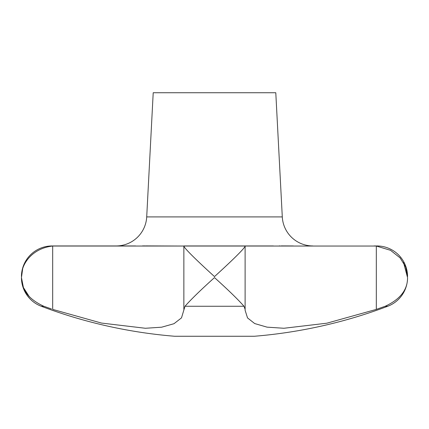 <?xml version="1.0" encoding="UTF-8"?>
<svg xmlns="http://www.w3.org/2000/svg" width="429" height="429" viewBox="0 0 429 429"><rect width="100%" height="100%" fill="white"/><g stroke="black" fill="none" stroke-linecap="round" stroke-linejoin="round"><path stroke-width="0.64" d="M135.666 245.951L52.091 245.951A30.641 30.641 0 0 0 21.45 276.598C21.118 263.958 32.32 248.273 52.687 246.037L376.313 246.037L390.54 250.316L400.085 257.872L405.705 266.945L407.55 276.598A30.641 30.641 0 0 0 376.909 245.951L373.997 245.951M22.678 268.688L21.45 277.59A30.641 30.641 0 0 0 41.264 306.258A490.288 490.288 0 0 0 174.662 336.261L254.338 336.261A490.288 490.288 0 0 0 387.736 306.258A30.641 30.641 0 0 0 407.55 277.59C407.668 289.768 400.219 299.324 385.204 306.258L376.313 309.395L326.823 323.203L283.907 328.265L267.053 327.15L254.687 323.552L247.528 317.916L245.115 310.264L245.115 245.951L273.38 245.951M51.496 308.977L43.796 306.258C28.781 299.324 21.332 289.768 21.45 277.59L23.413 287.527L29.381 296.83M381.998 307.389L385.204 306.258L387.736 306.258M116.103 245.951A30.641 30.641 0 0 0 146.707 216.913L153.212 92.739L275.788 92.739L282.293 216.913A30.641 30.641 0 0 0 312.897 245.951M407.55 277.59L403.566 262.596M245.136 309.395L243.999 306.258C237.875 299.324 228.04 289.768 214.5 277.59C200.96 289.768 191.125 299.324 185.001 306.258L181.494 317.878L173.981 323.707L161.669 327.193L145.399 328.271L101.48 323.064L52.687 309.395L52.687 246.037M145.876 245.903L183.864 246.037C184.009 248.273 200.568 263.958 214.5 276.598C228.432 263.958 244.991 248.273 245.136 246.037M183.864 308.977L183.864 309.395M145.361 245.903L142.455 245.914M293.334 245.951L281.215 245.903M280.003 245.908L279.22 245.914M245.115 245.951L183.885 245.951M251.271 92.739L177.729 92.739M282.293 216.913L146.707 216.913M376.313 246.037L376.313 309.395M243.999 306.258L185.001 306.258M43.796 306.258L41.264 306.258M183.859 309.186L183.859 246.085"/></g></svg>
